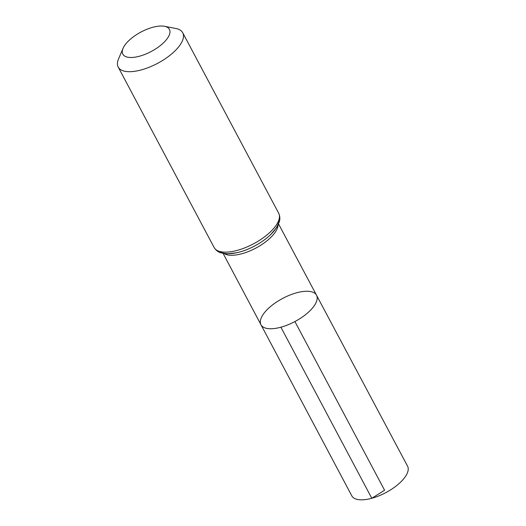 <?xml version="1.0" encoding="UTF-8"?>
<svg xmlns="http://www.w3.org/2000/svg" width="526" height="526" viewBox="0 0 526 526"><rect width="100%" height="100%" fill="white"/><g stroke="black" fill="none" stroke-linecap="round" stroke-linejoin="round"><path stroke-width="0.79" d="M280.904 327.211A31.455 13.091 152 0 1 260.981 324.766A31.455 13.091 -28 0 0 294.902 321.564A31.455 13.091 -28 0 0 316.527 295.237A31.455 13.091 152 0 1 280.904 327.211L371.797 498.286L384.585 490.232L294.902 321.564M139.541 56.197A26.392 10.987 152 0 1 123.045 48.333A26.392 10.987 152 0 1 140.968 32.053A26.392 10.987 152 0 1 164.48 26.3A26.392 10.987 152 0 1 166.111 40.029A26.392 10.987 152 0 1 139.541 56.197M164.48 26.3L175.881 28.503A36.544 15.215 152 0 1 182.726 32.75A36.544 15.215 152 0 1 141.343 69.899A36.544 15.215 152 0 1 118.192 67.065A36.544 15.215 152 0 1 118.501 59.011L123.045 48.333M296.605 292.798A31.455 13.091 -28 0 0 260.981 324.766L351.789 495.827A31.586 13.15 -28 0 0 385.854 492.612A31.586 13.15 -28 0 0 407.565 466.174L316.527 295.237A31.455 13.091 -28 0 0 296.605 292.798M224.214 253.611A31.396 13.071 -28 0 0 241.875 253.736A31.396 13.071 -28 0 0 278.096 224.964M219.868 251.513A33.993 14.149 -28 0 0 254.696 245.951A33.993 14.149 -28 0 0 278.787 220.184M214.141 247.529A36.544 15.215 -28 0 0 237.292 250.363A36.544 15.215 -28 0 0 278.681 213.214C280.772 217.849 279.444 221.301 279.326 221.788L276.656 227.495L270.726 234.557C266.248 238.843 260.883 242.657 254.63 245.99C248.588 249.186 242.624 251.441 236.746 252.769L227.219 253.841L220.979 252.881C220.44 252.671 216.949 251.967 214.141 247.529L118.192 67.065M223.116 253.427L260.981 324.766M278.556 223.945L316.527 295.237M182.726 32.75L278.681 213.214"/></g></svg>
